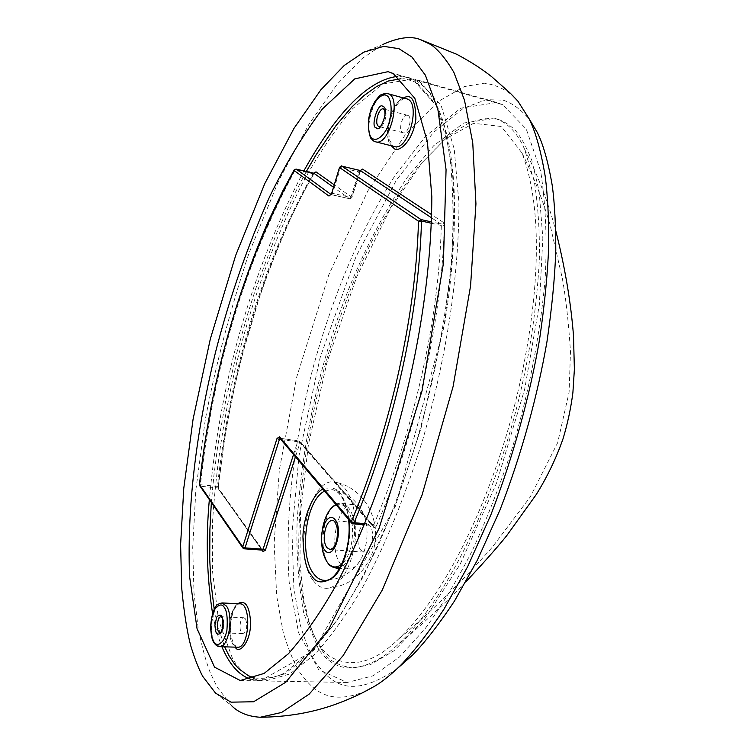 <?xml version="1.0" encoding="UTF-8"?>
<svg xmlns="http://www.w3.org/2000/svg" width="755" height="755" viewBox="0 0 755 755"><rect width="100%" height="100%" fill="white"/><g stroke="black" fill="none" stroke-linecap="round" stroke-linejoin="round"><path stroke-width="0.57" stroke-dasharray="3.77 2.83" d="M502.632 104.7L496.847 102.52L460.682 108.192L426.037 135.815L395.639 174.594C358.861 232.144 332.294 298.206 313.202 367.185C295.507 435.739 284.503 509.455 289.165 582.114L298.574 632.737L318.676 669.619L347.196 682.473L373.234 675.772L399.404 657.058L425.046 628.792C441.524 606.208 457.266 580.133 472.271 550.584C486.598 519.638 499.631 486.399 511.38 450.858C528.245 395.686 539.466 338.901 545.044 280.52C547.29 241.6 545.837 205.162 540.684 171.206L526.282 129.077L502.632 104.7L419.204 81.03L441.175 105.634L454.208 148.914L458.927 203.001C459.002 281.436 444.629 363.787 422.734 439.693C405.426 495.931 385.286 545.337 362.343 587.9C346.979 614.174 331.058 636.389 314.561 654.528L289.816 673.988L265.411 680.982C252.698 680.906 241.77 673.517 232.606 658.804L218.516 619.921L212.551 571.526L212.617 520.422C217.223 451.735 228.963 385.39 247.857 321.394C262.155 273.64 280.133 228.029 301.783 184.56C316.93 156.493 333.88 131.2 352.632 108.692L382.889 83.984L413.778 78.935L419.204 81.03M313.391 580.708C317.336 585.927 321.847 588.456 326.924 588.287C339.995 587.89 353.283 564.636 355.445 537.05C357.766 509.483 348.47 484.767 335.758 482.275C309.484 474.584 291.675 554.538 313.391 580.708M360.881 550.263L364.127 552.15C371.422 553.453 375.83 531.624 369.535 525.253L366.43 523.489C359.135 522.196 354.708 543.666 360.881 550.263M245.564 618.94L243.856 617.722C239.458 617.156 238.533 633.804 242.978 633.605C246.866 630.869 247.725 625.98 245.564 618.94M408.077 115.506L407.596 115.317C402.283 113.476 397.592 131.776 403.104 132.767C408.059 134.56 412.947 117.648 408.077 115.506M199.688 485.654L200.698 486.277L200.471 484.738L199.594 484.644M294.12 169.998L295.894 169.101M341.024 564.485L348.366 568.883C353.066 569.043 357.313 565.769 361.107 559.059C367.628 545.167 368.78 530.897 364.561 516.231L360.229 508.36L353.604 504.576C337.532 501.716 327.613 549.385 341.024 564.485M254.435 677.981C265.949 678.99 275.613 677.499 283.436 673.517L313.693 649.583L339.137 617.279L363.485 576.282L396.356 502.887L421.12 428L444.497 322.857L452.32 258.031L454.057 200.084L452.462 171.97L444.874 128.265L436.56 106.049L415.165 82.04C399.537 76.633 405.482 79.69 400.848 78.765M306.351 171.451L294.242 194.507L276.528 233.37L255.936 288.089L246.998 316.137L235.966 355.888L225.5 401.858L217.733 446.092L213.92 475.197L211.353 502.49M214.212 609.304L217.298 624.347L224.622 646.818M215.581 693.156L231.407 705.5L217.138 687.069L210.315 672.865C205.804 661.21 201.727 646.053 198.074 627.386L193.988 592.694L192.723 547.451L195.866 489.816L205.332 419.355C215.505 365.779 230.03 310.447 248.914 253.34L278.774 180.539L309.05 124.065L337.296 84.088L362.183 58.512L383.37 44.243L363.816 52.123M365.939 691.014C326.5 707.633 310.749 686.908 299.952 672.639C294.129 663.418 288.533 649.923 283.163 632.133L276.66 595.799L274.159 543.024L279.35 469.912L296.743 376.962L328.755 274.943L367.732 191.081L405.765 134.06L438.362 101.415L464.316 86.57L484.229 83.201C494.601 84.447 504.142 88.637 512.834 95.762M397.187 668.637C345.412 704.151 328.416 677.537 316.675 664.089C310.984 655.415 305.492 642.307 300.197 624.762L293.865 587.947L292.006 532.879L299.046 455.444L320.12 357.672L355.973 256.7L396.328 180.237L433.361 132.54L463.325 108.324L486.097 99.66L503.009 100.16C511.673 102.708 520.506 109.126 529.491 119.422M321.677 649.602C317.477 643.354 313.316 634.36 309.201 622.62L303.623 598.536L299.961 562.975L300.49 512.192L308.446 444.317L327.094 361.928L356.69 276.906L390.193 209.06L422.017 162.703L448.838 135.541L469.865 122.395L485.814 118.186L497.875 119.281C503.415 121.083 508.964 124.49 514.514 129.501C520.327 135.806 526.093 146.111 531.813 160.428L539.127 191.279L542.845 238.25L539.344 304.727L524.649 389.353L496.648 482.832L460.173 564.268L424.395 619.487L393.968 650.791L370.299 664.759L352.764 667.996C337.23 665.617 326.868 659.492 321.677 649.602M318.685 649.508L303.812 613.598C298.404 584.181 296.168 553.594 297.102 521.865C301.198 458.662 312.447 397.828 330.86 339.354C349.254 280.284 374.64 226.396 407.02 177.689L433.795 145.602L463.73 122.999L494.752 118.412C507.247 122.178 517.175 132.399 524.527 149.065L534.276 181.332C538.173 206.162 539.853 232.54 539.306 260.447C536.182 317.855 526.679 374.159 510.786 429.359C483.106 523.196 442.1 603.641 397.139 645.327C381.181 660.021 365.363 667.552 349.678 667.92C337.872 667.807 327.547 661.673 318.685 649.508M298.933 562.343C296.271 460.946 320.658 360.38 358.021 270.932C374.829 232.125 395.233 196.989 419.233 165.524L445.205 139.099L473.611 123.282L501.301 126.481L522.035 153.038C549.017 223.669 534.2 337.938 508.426 428.368C481.265 520.723 441.052 599.376 396.762 640.74C373.348 662.956 351.15 668.269 330.19 656.68C310.154 641.986 300.679 601.405 298.933 562.343M366.43 523.489L332.644 520.554C341.741 520.563 339.231 551.046 330.228 549.631L364.127 552.15M243.856 617.722L221.168 616.731L222.829 617.958C224.914 625.055 224.046 629.981 220.234 632.756L242.978 633.605M407.596 115.317L384.116 109.107C388.882 111.23 384.012 128.341 379.17 126.566L403.104 132.767M321.592 541.269L322.753 527.396M336.135 504.802C339.797 503.462 343.148 504.51 346.196 507.945C356.492 518.543 353.802 554.538 341.911 564.032M336.069 568.062C315.335 567.807 321.054 500.15 341.411 503.425L347.961 507.218C359.937 519.336 354.52 562.097 340.326 567.213M244.252 548.809L261.928 549.876L217.704 487.909L200.698 486.277L243.893 548.574M280.011 438.523L352.576 523.545L372.81 525.518L373.791 524.64L364.835 523.866M279.775 438.24L298.905 440.807L373.225 525.631L299.716 441.184L279.775 438.24M339.505 167.459L340.571 167.506L341.534 166.138M360.012 170.488L358.936 171.866L340.571 167.506L332.54 193.308L331.464 193.299M360.305 170.517L359.965 171.951L358.936 171.866L350.858 197.442L332.54 193.308L331.209 194.582L349.669 198.773L350.858 197.442L351.896 197.499L349.508 198.707L333.37 187.164M219.563 646.658L214.854 643.109C207.748 632.36 213.287 601.565 222.102 602.943M375.518 141.789L373.961 141.138C361.324 134.824 374.376 89.052 387.674 93.629M313.589 173.169L312.947 173.744L295.347 169.667C244.46 264.165 212.825 369.186 200.471 484.738L217.459 486.38L218.78 489.542L261.985 550.093M281.011 439.693L297.659 441.675L298.593 440.627L299.716 441.184L300.018 442.675L373.508 527.235L373.225 525.631L364.457 524.791M431.52 223.282L441.326 225.462L440.807 223.971L431.567 221.913M324.565 491.137L332.323 489.636C343.44 491.241 351.651 512.645 349.622 536.578C347.734 560.521 336.06 580.586 324.744 580.359C340.562 579.774 352.689 572.677 361.107 559.059M232.7 643.704L237.504 647.224C236.815 647.62 235.541 646.601 233.682 644.166L230.964 636.163L230.568 622.686L232.993 611.88C235.4 606.341 237.712 603.651 239.93 603.821C230.945 602.452 225.424 633.03 232.7 643.704M392.779 145.885L394.355 146.546L393.138 146.017L389.316 139.76L388.589 127.982C390.335 118.497 392.6 111.476 395.384 106.917C403.623 96.074 403.529 99.632 406.596 98.82C393.072 94.054 379.888 139.524 392.779 145.885M314.25 173.272L312.947 173.744C261.475 264.731 229.643 374.433 217.459 486.38L218.45 486.484L218.582 488.343L262.844 550.31L261.928 549.876M293.535 454.491L297.659 441.675L300.018 442.675L295.469 456.775M373.508 527.235L374.99 527.66L376.377 526.018L373.791 524.64C409.701 440.939 438.617 329.586 441.326 225.462L444.317 225.311L443.27 222.347L440.807 223.971L431.681 217.921M348.885 519.855C344.035 491.722 337.598 484.955 322.847 489.108M237.683 603.717C227.727 612.116 229.416 643.128 233.814 645.27L235.239 647.158M403.557 97.99C391.552 100.698 383.219 141.506 391.326 145.781M313.967 173.197C262.296 264.467 230.52 374.471 218.299 486.484L224.565 439.231C229.36 410.003 235.503 381.077 242.997 352.462L259.314 297.772C268.761 270.413 279.293 243.78 290.911 217.865C300.811 197.187 306.511 186.617 314.08 173.537L314.193 173.178M218.299 486.484L218.78 489.542M376.377 526.018C412.768 441.533 441.741 328.991 444.317 225.311M443.27 222.347L431.756 214.75M359.795 171.734L351.736 197.263L334.125 184.748M250.575 679.198L260.418 680.887L284.814 673.828L309.597 654.151L333.908 624.649C349.537 601.216 364.533 574.244 378.887 543.732C392.836 511.314 405.567 476.65 417.081 439.74C433.804 382.03 445.252 322.574 451.424 261.39C454.104 220.97 453.293 183.172 448.98 147.989L436.05 104.388L414.099 79.577L408.7 77.491L397.819 76.368M303.85 170.875C251.736 270.45 220.234 380.029 209.343 499.602M212.561 613.409C214.788 625.753 217.902 636.852 221.894 646.733M240.25 680.519L260.418 680.887L313.75 650.517L395.611 505.897L444.478 325.141C450.622 287.523 453.981 250.613 454.567 214.401C455.067 152.623 443.27 94.771 414.325 79.662L388.136 71.65M414.099 79.577L393.44 73.716M326.924 588.287C349.499 586.616 365.033 573.743 373.536 549.668C381.851 521.148 364.891 488.126 335.72 482.266M496.847 102.52L413.778 78.935M347.196 682.473L265.411 680.982M322.913 551.905C322.866 550.64 322.3 552.575 321.573 539.825C321.555 529.614 324.367 520.063 325.82 517.147M335.909 504.529L341.411 503.425L353.604 504.576M331.171 194.63L349.669 198.773C349.678 199.377 350.414 198.942 351.896 197.499L360.626 170.602M348.366 568.883L339.712 568.307M348.546 519.459C345.913 501.367 340.486 491.43 332.294 489.636C347.696 492.694 358.455 501.556 364.561 516.231M497.875 119.281L494.752 118.412M352.764 667.996L349.678 667.92M524.527 149.065C538.06 175.632 548.489 202.916 555.812 230.926M465.863 581.822C444.723 603.764 421.818 624.932 397.139 645.327M522.026 153.038C533.53 176.198 542.902 200.235 550.15 225.16L562.437 278.888C565.976 298.923 568.657 323.187 570.478 351.688L569.1 392.232L557.643 442.779L530.18 497.054L492.326 547.149C460.427 583.398 431.086 611.729 396.762 640.74"/><path stroke-width="1.13" d="M221.677 616.335C222.687 616.731 223.518 626.093 223.036 626.339L220.847 632.992C218.78 634.521 217.308 634.511 216.411 632.964C215.741 632.105 215.251 629.491 214.92 625.112L216.609 617.505C216.204 616.863 220.677 613.541 221.677 616.335M199.594 484.644L199.801 485.824L242.836 547.951M341.534 166.138L339.675 167.638L418.506 221.206L420.997 219.563L421.507 221.055L418.506 221.206C415.561 324.622 386.947 437.22 351.396 521.545L353.991 522.932L353.029 523.81L351.679 523.149L351.396 521.545L279.473 436.739L279.775 438.24L351.537 522.988M243.893 548.574L242.95 548.111L242.751 546.856L199.594 484.625C211.938 369.393 243.45 264.694 294.12 170.507L294.186 169.884L296.262 169.139L294.12 170.507L328.963 196.036L331.634 193.488L339.514 167.421C341.109 165.94 341.873 165.505 341.798 166.119L360.012 170.488M400.848 78.765L388.58 80.945L376.669 86.504L363.986 95.574L351.839 107.002L336.117 125.453L316.034 154.879L306.351 171.451M211.353 502.49L209.909 529.047L209.748 559.653L210.853 581.473L214.212 609.304M224.622 646.818L229.18 656.029L234.55 664.041L238.712 668.703L248.32 675.678L254.435 677.981M393.44 73.716L414.854 98.376L427.434 142.006L431.822 196.649C431.549 275.962 417.071 359.371 395.28 436.239C378.047 493.194 358.106 543.213 335.447 586.314C320.29 612.909 304.614 635.389 288.401 653.755L264.118 673.432L240.25 680.519L214.58 667.175L197.074 628.811L189.543 576.178C186.749 500.65 198.121 423.989 215.458 352.462C229.35 298.253 247.357 246.451 269.469 197.055C285.088 164.788 302.764 135.39 322.498 108.862L354.756 78.879L388.136 71.65L393.44 73.716M202.689 676.32C198.527 668.534 194.497 658.2 190.609 645.317C186.862 630.604 183.89 611.484 181.691 587.956L180.615 544.43L183.776 488.325L193.091 419.129L210.343 338.901L235.739 255.247L264.779 183.588L293.969 128.388L320.884 89.77L344.242 65.44L363.816 52.123L383.748 46.357L398.923 48.679L411.881 56.974L425.386 75.198L437.957 109.824L446.063 169.686L443.383 263.618L422.054 390.76L379.076 528.33L328.954 628.943L285.796 682.237L253.586 701.763L231.049 702.159L215.581 693.156L202.689 676.32M383.37 44.243C398.517 37.476 410.739 35.881 420.035 39.458L430.992 44.639C438.513 50 446.12 59.211 453.812 72.244L464.504 100.283L472.743 142.77L475.943 203.859L470.563 285.985L453.085 386.569L421.998 495.186L382.294 590.004L343.176 655.567L309.125 694.175L281.587 712.465L260.211 717.25C247.933 716.486 238.335 712.569 231.407 705.5M512.834 95.762L517.93 101.208L528.953 118.526C535.474 131.37 540.91 150.707 545.252 176.566C547.649 195.564 548.819 218.138 548.772 244.29C547.781 272.659 544.685 304.51 539.495 339.873C529.944 395.073 513.494 456.246 490.892 514.778L467.647 566.675L444.1 608.974C428.727 632.341 414.306 651.046 400.848 665.089C391.534 674.215 383.03 681.133 375.32 685.833L365.939 691.014M529.491 119.422L537.088 132.106C543.156 143.997 548.262 162.08 552.386 186.353C554.68 204.246 555.812 225.603 555.793 250.424C554.878 277.406 551.933 307.823 546.969 341.666C537.805 394.563 521.931 453.406 500.027 509.851L477.49 559.927L454.652 600.763C439.74 623.319 425.773 641.373 412.74 654.925L397.187 668.637M327.085 547.724C321.12 541.052 325.556 519.27 332.644 520.554C334.125 520.223 335.616 522.583 337.098 527.641C338.014 536.409 336.73 543.147 333.266 547.875L330.228 549.631L327.085 547.724M324.744 550.168C316.1 539.438 326.254 508.964 335.041 519.619C344.044 530.265 333.389 561.531 324.744 550.168M220.234 632.756C215.883 632.954 216.874 616.165 221.168 616.731L221.828 617.467C223.14 615.74 223.301 631.001 221.111 631.869L220.234 632.756M379.17 126.566L378.651 126.349C373.952 124.122 378.784 107.163 383.644 108.918C383.804 110.343 384.833 106.247 385.012 115.685C380.246 131.313 379.189 125.122 379.17 126.566M341.911 564.032C336.702 568.345 331.945 567.902 327.642 562.711C323.942 557.7 321.932 550.546 321.592 541.269M322.753 527.396C325.367 515.325 329.831 507.794 336.135 504.802M376.301 127.859C380.756 134.163 389.495 106.681 383.011 106.672C378.5 100.632 369.959 127.737 376.301 127.859M340.326 567.213L336.069 568.062C327.576 565.542 329.029 563.881 326.585 561.324L322.913 551.905M224.424 607.662C226.934 611.012 227.765 618.562 226.915 630.302C223.423 646.337 215.836 646.478 213.703 641.533C211.013 638.23 208.89 622.044 214.307 609.766C218.818 604.198 222.187 603.49 224.424 607.662M372.847 138.76C369.365 137.259 368.006 130.37 368.77 118.101C372.819 99.547 383.191 92.591 386.513 95.611C390.495 96.404 394.308 111.362 386.938 128.671C381.096 138.882 375.631 140.487 372.847 138.76M277.028 438.495L242.751 546.856L245.035 547.885L244.252 548.809L262.287 550.112L263.089 549.196L245.035 547.885L279.388 439.504L277.028 438.495L279.473 436.739M281.011 439.693L279.388 439.504L280.011 438.523M295.894 169.101L313.589 173.169M328.963 196.036L330.879 194.545M339.505 167.459L331.634 193.488M222.102 602.943L226.557 606.19C233.89 616.42 228.397 648.073 219.563 646.658L237.504 647.224C249.395 648.724 251.868 603.169 239.93 603.821L222.102 602.943C218.025 603.736 215.562 605.548 214.713 608.37C212.561 612.494 211.155 618.892 210.522 627.565C211.258 635.106 212.108 639.636 213.07 641.165C214.901 644.619 217.072 646.44 219.563 646.658M387.674 93.629C402.406 96.206 389.495 146.81 375.518 141.789L394.355 146.546C408.54 151.613 421.507 101.595 406.596 98.82L387.721 93.648C378.406 93.724 379.52 96.744 375.358 100.623L371.186 108.635C367.789 120.271 367.619 130.087 370.686 138.089L373.593 140.987L375.518 141.789M261.928 549.876L262.844 550.31L263.042 551.575L265.364 550.216L263.089 549.196L293.535 454.491M364.835 523.866L353.991 522.932C389.778 438.249 418.581 325.207 421.507 221.055L431.52 223.282M431.567 221.913L420.997 219.563L341.94 166.185L360.626 170.602M330.964 194.412L296.262 169.139L314.25 173.272M348.546 519.459C352.33 548.29 337.466 582.058 324.744 580.359C320.667 580.293 317.034 578.17 313.835 573.97C298.508 555.472 305.718 499.999 324.565 491.137M431.681 217.921L360.314 170.564L362.551 169.111L360.305 170.517M333.37 187.164L313.872 173.235L315.986 171.866L313.967 173.197M322.847 489.108C313.429 493.421 303.595 515.429 302.944 536.56C303.397 557.265 306.294 570.261 311.645 575.555C316.081 583.577 323.565 583.992 334.097 576.782C344.516 567.109 351.264 538.617 348.885 519.855M235.239 647.158C239.09 655.227 251.84 641.08 250.452 620.44C249.131 605.265 244.865 599.687 237.683 603.717M391.326 145.781L393.855 148.225C397.139 153.274 412.607 143.374 415.873 119.177C415.637 100.415 411.532 93.356 403.557 97.99M261.985 550.093L263.042 551.575M265.364 550.216L295.469 456.775M431.756 214.75L362.551 169.111M334.125 184.748L315.986 171.866M397.819 76.368C362.353 80.389 328.897 126.066 303.85 170.875M209.343 499.602C205.747 538.919 206.823 576.858 212.561 613.409M221.894 646.733C229.312 664.372 238.873 675.197 250.575 679.198M325.82 517.147C328.5 510.871 331.86 506.662 335.909 504.529M294.12 169.998L283.097 190.298L268.091 221.781C254.388 253.51 242.459 286.277 232.295 320.082C216.496 373.055 205.549 427.896 199.452 484.616L199.688 485.654M242.95 548.111L244.252 548.809M351.679 523.149L353.029 523.81L364.457 524.791M331.464 193.299L331.171 194.63M339.712 568.307L336.079 568.062M420.035 39.458L456.888 54.351C474.149 63.609 483.53 70.366 491.58 76.614L510.455 93.346L517.93 101.208M260.211 717.25C286.843 716.986 311.636 712.777 334.597 704.632C348.433 699.677 360.277 693.987 363.542 692.241L375.32 685.833M528.953 118.526L537.088 132.106M400.848 665.089L412.74 654.925M555.812 230.926C564.976 267.327 570.874 302.236 573.498 335.654L574.385 369.308L572.903 392.524C570.931 408.021 567.666 423.366 563.098 438.579C556.312 458.011 547.403 476.613 536.352 494.393L506.577 535.861C496.563 548.224 482.992 563.541 465.863 581.822"/></g></svg>
